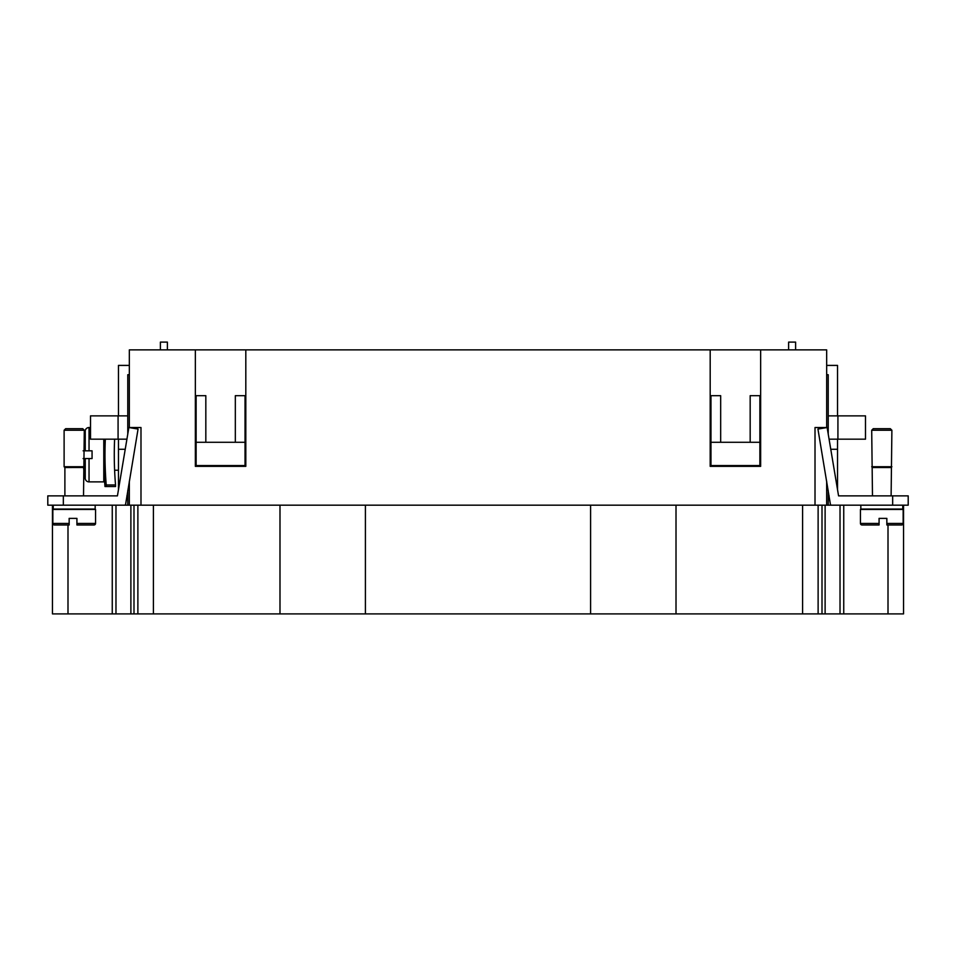 <?xml version="1.0" encoding="UTF-8"?>
<svg xmlns="http://www.w3.org/2000/svg" width="956" height="956" viewBox="0 0 956 956"><rect width="100%" height="100%" fill="white"/><g stroke="black" fill="none" stroke-linecap="round" stroke-linejoin="round"><path stroke-width="1.43" d="M114.278 486.544L115.533 486.544L114.278 486.544M84.295 435.566A93.186 93.186 0 0 1 85.239 430.582A3.884 3.884 0 0 1 89.039 427.523L90.509 427.523M83.112 450.826L92.063 450.826L92.063 458.581L83.112 458.581M114.612 439.174A363.722 363.722 0 0 0 115.533 484.955L106.224 484.955L106.224 486.544L104.993 486.544A374.37 374.37 0 0 1 104.562 481.107A0.777 0.777 0 0 1 103.786 481.884L89.039 481.884A3.884 3.884 0 0 1 85.239 478.825A93.186 93.186 0 0 1 83.793 470.233L83.793 470.233M104.562 481.107L104.562 439.174M118.46 470.233L114.612 470.233M106.224 484.955A373.007 373.007 0 0 1 105.315 439.174M64.888 495.865L64.888 467.52L83.554 467.484L83.841 470.233M52.353 505.174L63.335 505.174L63.335 495.865L47.8 495.865L47.8 505.174L52.353 505.174M84.295 466.743L64.112 466.743L64.888 467.52L64.112 466.743L64.112 430.248L65.665 428.694L82.742 428.694L84.295 430.248L83.519 495.865L117.433 495.865L128.869 427.523L138.058 429.065L125.451 505.174L63.335 505.174M64.112 430.248L84.295 430.248M95.17 505.174L95.17 509.058L53.237 509.058L53.237 505.174M54.396 524.975L69.155 524.975L54.396 524.975A1.554 1.554 0 0 1 52.843 523.422L52.843 509.452L95.552 509.452L95.552 523.422A1.554 1.554 0 0 1 93.999 524.975L86.626 524.975M52.843 523.422L69.155 523.422L69.155 524.975L69.155 518.379L76.922 518.379L76.922 524.975L93.999 524.975M903.647 505.174L908.2 505.174L908.2 495.865L838.567 495.865L872.481 495.865L838.567 495.865L827.131 427.523L817.942 429.065L830.549 505.174L903.647 505.174M891.112 495.865L891.888 430.248L890.335 428.694L873.258 428.694L871.705 430.248L872.481 495.865M860.83 505.174L860.83 509.058L902.763 509.058L902.763 505.174M903.157 523.422L903.157 509.452L860.448 509.452L860.448 523.422A1.554 1.554 0 0 0 862.001 524.975L879.078 524.975L879.078 518.379L886.845 518.379L886.845 524.975L886.845 523.422L886.845 524.975L901.604 524.975A1.554 1.554 0 0 0 903.157 523.422L886.845 523.422M903.54 505.174L903.54 613.895L112.258 613.895L112.258 505.174M52.461 613.895L52.461 505.174L52.461 613.895L112.258 613.895M676.012 505.174L676.012 613.895M590.593 505.174L590.593 613.895M140.986 505.174L815.014 505.174L815.014 427.523L826.665 427.523L826.665 349.872L760.653 349.872L760.653 466.349L710.188 466.349L710.188 349.872L245.811 349.872L245.811 466.349L195.347 466.349L195.347 349.872L129.335 349.872L129.335 427.523L140.986 427.523L140.986 505.174L129.335 505.174L129.335 481.215M365.407 505.174L365.407 613.895M279.989 505.174L279.989 613.895M195.347 349.872L245.811 349.872M710.188 349.872L760.653 349.872M759.877 442.281L759.877 395.688L750.173 395.688L750.173 442.281L759.877 442.281L759.877 465.572L710.965 465.572L710.965 442.281L720.669 442.281L720.669 395.688L710.965 395.688L710.965 442.281M750.173 442.281L720.669 442.281M196.123 395.688L196.123 442.281L205.827 442.281L205.827 395.688L196.123 395.688M205.827 442.281L245.035 442.281L245.035 465.572L196.123 465.572L196.123 442.281M245.035 442.281L245.035 395.688L235.331 395.688L235.331 442.281M129.335 365.407L118.46 365.407L118.46 415.872M118.46 489.723L118.46 449.272L125.236 449.272M118.46 439.174L118.46 449.272M127.781 490.5L127.781 505.174M129.335 374.716L127.781 374.716L127.781 434.036M126.921 439.174L118.078 439.174L118.078 415.872L127.769 415.872L127.769 434.084M118.078 415.872L90.509 415.872L90.509 439.174L118.078 439.174M829.079 439.174L865.491 439.174L865.491 415.872L828.231 415.872L828.231 434.084M826.665 365.407L837.54 365.407L837.54 415.872M826.665 374.716L828.219 374.716L828.219 434.036M837.54 439.174L837.54 449.272L830.764 449.272M837.54 489.723L837.54 449.272M879.078 518.379L886.845 518.379M891.112 467.52L872.481 467.52M891.888 466.743L871.705 466.743M891.888 430.248L871.705 430.248M826.665 481.215L826.665 505.174L830.549 505.174L830.549 504.41M828.219 490.5L828.219 495.865L829.115 495.865M828.219 495.865L828.219 505.174M788.616 349.872L788.616 342.105L795.607 342.105L795.607 349.872M95.552 523.422L76.922 523.422L76.922 524.975M69.155 518.379L76.922 518.379M125.451 504.41L125.451 505.174L129.335 505.174M63.335 495.865L117.433 495.865M127.781 495.865L126.885 495.865M89.039 427.523L89.039 450.826L84.295 450.826M92.063 458.581L92.063 450.826M84.295 458.581L89.039 458.581L89.039 481.884M106.224 486.544L115.533 486.544L115.533 484.955M160.393 349.872L160.393 342.105L167.384 342.105L167.384 349.872M818.121 505.174L818.121 613.895M815.014 505.174L826.665 505.174M137.879 505.174L137.879 613.895M85.239 450.826L85.239 430.582M103.786 481.884L103.786 439.174M85.239 478.825L85.239 458.581M802.586 505.174L802.586 613.895M153.414 505.174L153.414 613.895M837.922 439.174L837.922 415.872M879.078 523.422L860.448 523.422M892.665 495.865L892.665 505.174M843.742 505.174L843.742 613.895M840.025 505.174L840.025 613.895M825.112 505.174L825.112 613.895M822.005 505.174L822.005 613.895M888.005 524.975L888.005 613.895M115.975 505.174L115.975 613.895M130.888 505.174L130.888 613.895M133.995 505.174L133.995 613.895M67.996 524.975L67.996 613.895"/></g></svg>
